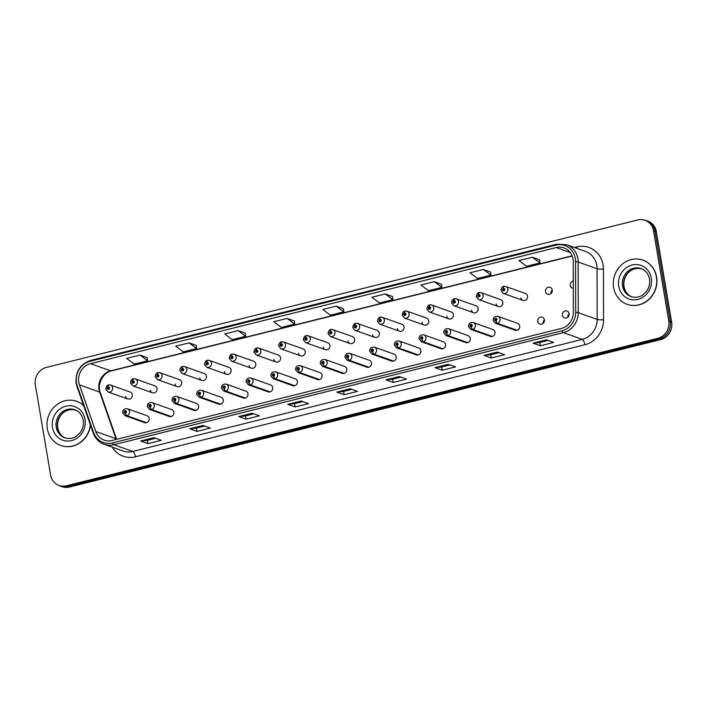 <?xml version="1.0" encoding="UTF-8"?>
<svg xmlns="http://www.w3.org/2000/svg" width="707" height="707" viewBox="0 0 707 707"><rect width="100%" height="100%" fill="white"/><g stroke="black" fill="none" stroke-linecap="round" stroke-linejoin="round"><path stroke-width="1.06" d="M150.114 406.914A2.448 0.857 78.6 0 0 151.333 409.618A3.668 3.358 109.5 0 1 149.654 409.503L169.309 416.485A3.668 3.358 -70.5 0 0 173.878 412.19A3.668 3.358 -70.5 0 0 171.757 409.574L152.102 402.592A3.668 3.358 109.5 0 1 151.625 409.547A2.448 0.813 -106.6 0 1 150.211 406.887A1.22 1.122 -70.5 0 0 149.76 404.545A1.22 1.122 -70.5 0 0 150.114 406.914L150.017 406.198A0.486 0.451 109.5 0 1 149.672 405.367A0.486 0.451 109.5 0 1 150.405 405.615A0.486 0.451 109.5 0 1 150.061 406.189L150.211 406.887M174.815 400.754A2.448 0.857 78.6 0 0 176.034 403.458A3.668 3.358 109.5 0 1 174.355 403.344L194.01 410.325A3.668 3.358 -70.5 0 0 198.579 406.03A3.668 3.358 -70.5 0 0 196.458 403.414L176.803 396.433A3.668 3.358 109.5 0 1 176.326 403.388A2.448 0.813 -106.6 0 1 174.912 400.728A1.22 1.122 -70.5 0 0 174.461 398.386A1.22 1.122 -70.5 0 0 174.815 400.754L174.726 400.038A0.486 0.451 109.5 0 1 174.373 399.208A0.486 0.451 109.5 0 1 175.106 399.455A0.486 0.451 109.5 0 1 174.762 400.029L174.912 400.728M199.515 394.594A2.448 0.857 78.6 0 0 200.735 397.299A3.668 3.358 109.5 0 1 199.056 397.184L218.71 404.165A3.668 3.358 -70.5 0 0 223.279 399.87A3.668 3.358 -70.5 0 0 221.158 397.254L201.513 390.273A3.668 3.358 109.5 0 1 201.027 397.228A2.448 0.813 -106.6 0 1 199.613 394.568A1.22 1.122 -70.5 0 0 199.162 392.226A1.22 1.122 -70.5 0 0 199.515 394.594L199.427 393.879A0.486 0.451 109.5 0 1 199.074 393.048A0.486 0.451 109.5 0 1 199.807 393.295A0.486 0.451 109.5 0 1 199.462 393.87L199.427 393.879M224.216 388.435A2.448 0.857 78.6 0 0 225.436 391.139A3.668 3.358 109.5 0 1 223.757 391.024L243.411 398.006A3.668 3.358 -70.5 0 0 247.98 393.711A3.668 3.358 -70.5 0 0 245.868 391.095L226.213 384.113A3.668 3.358 109.5 0 1 225.727 391.068A2.448 0.813 -106.6 0 1 224.313 388.408A1.22 1.122 -70.5 0 0 223.863 386.066A1.22 1.122 -70.5 0 0 224.216 388.435L224.128 387.719A0.486 0.451 109.5 0 1 223.774 386.888A0.486 0.451 109.5 0 1 224.508 387.136A0.486 0.451 109.5 0 1 224.163 387.71L224.313 388.408M248.917 382.275A2.448 0.857 78.6 0 0 250.137 384.979A3.668 3.358 109.5 0 1 248.457 384.864L268.112 391.846A3.668 3.358 -70.5 0 0 272.681 387.551A3.668 3.358 -70.5 0 0 270.569 384.935L250.914 377.953A3.668 3.358 109.5 0 1 250.428 384.908A2.448 0.813 -106.6 0 1 249.014 382.248A1.22 1.122 -70.5 0 0 248.572 379.906A1.22 1.122 -70.5 0 0 248.917 382.275L248.829 381.559A0.486 0.451 109.5 0 1 248.484 380.728A0.486 0.451 109.5 0 1 249.218 380.976A0.486 0.451 109.5 0 1 248.864 381.55L248.829 381.559M273.618 376.115A2.448 0.857 78.6 0 0 274.837 378.819A3.668 3.358 109.5 0 1 273.158 378.705L292.813 385.686A3.668 3.358 -70.5 0 0 297.382 381.391A3.668 3.358 -70.5 0 0 295.27 378.775L275.615 371.802A3.668 3.358 109.5 0 1 275.129 378.749A2.448 0.813 -106.6 0 1 273.715 376.089A1.22 1.122 -70.5 0 0 273.273 373.747A1.22 1.122 -70.5 0 0 273.618 376.115L273.529 375.399A0.486 0.451 109.5 0 1 273.185 374.569A0.486 0.451 109.5 0 1 273.918 374.816A0.486 0.451 109.5 0 1 273.574 375.39L273.715 376.089M298.327 369.955A2.448 0.857 78.6 0 0 299.538 372.66A3.668 3.358 109.5 0 1 297.868 372.545L317.514 379.526A3.668 3.358 -70.5 0 0 322.092 375.24A3.668 3.358 -70.5 0 0 319.971 372.616L300.316 365.643A3.668 3.358 109.5 0 1 299.839 372.589A2.448 0.813 -106.6 0 1 298.425 369.929A1.22 1.122 -70.5 0 0 297.974 367.587A1.22 1.122 -70.5 0 0 298.327 369.955L298.23 369.24A0.486 0.451 109.5 0 1 297.886 368.409A0.486 0.451 109.5 0 1 298.619 368.656A0.486 0.451 109.5 0 1 298.274 369.231L298.425 369.929M323.028 363.796A2.448 0.857 78.6 0 0 324.248 366.5A3.668 3.358 109.5 0 1 322.569 366.385L342.223 373.367A3.668 3.358 -70.5 0 0 346.792 369.081A3.668 3.358 -70.5 0 0 344.671 366.456L325.017 359.483A3.668 3.358 109.5 0 1 324.54 366.429A2.448 0.813 -106.6 0 1 323.126 363.769A1.22 1.122 -70.5 0 0 322.675 361.427A1.22 1.122 -70.5 0 0 323.028 363.796L322.931 363.08A0.486 0.451 109.5 0 1 322.586 362.249A0.486 0.451 109.5 0 1 323.32 362.497A0.486 0.451 109.5 0 1 322.975 363.071L322.931 363.08M347.729 357.636A2.448 0.857 78.6 0 0 348.949 360.34A3.668 3.358 109.5 0 1 347.27 360.225L366.924 367.207A3.668 3.358 -70.5 0 0 371.493 362.921A3.668 3.358 -70.5 0 0 369.372 360.296L349.718 353.323A3.668 3.358 109.5 0 1 349.24 360.27A2.448 0.813 -106.6 0 1 347.826 357.618A1.22 1.122 -70.5 0 0 347.376 355.268A1.22 1.122 -70.5 0 0 347.729 357.636L347.641 356.929A0.486 0.451 109.5 0 1 347.287 356.089A0.486 0.451 109.5 0 1 348.021 356.337A0.486 0.451 109.5 0 1 347.676 356.911L347.826 357.618M372.43 351.476A2.448 0.857 78.6 0 0 373.65 354.18A3.668 3.358 109.5 0 1 371.97 354.066L391.625 361.047A3.668 3.358 -70.5 0 0 396.194 356.761A3.668 3.358 -70.5 0 0 394.073 354.136L374.427 347.164A3.668 3.358 109.5 0 1 373.941 354.11A2.448 0.813 -106.6 0 1 372.527 351.459A1.22 1.122 -70.5 0 0 372.076 349.108A1.22 1.122 -70.5 0 0 372.43 351.476L372.342 350.769A0.486 0.451 109.5 0 1 371.988 349.93A0.486 0.451 109.5 0 1 372.722 350.177A0.486 0.451 109.5 0 1 372.377 350.752L372.342 350.769M397.131 345.316A2.448 0.857 78.6 0 0 398.35 348.021A3.668 3.358 109.5 0 1 396.671 347.915L416.326 354.887A3.668 3.358 -70.5 0 0 420.895 350.601A3.668 3.358 -70.5 0 0 418.783 347.977L399.128 341.004A3.668 3.358 109.5 0 1 398.642 347.95A2.448 0.813 -106.6 0 1 397.228 345.299A1.22 1.122 -70.5 0 0 396.786 342.948A1.22 1.122 -70.5 0 0 397.131 345.316L397.042 344.609A0.486 0.451 109.5 0 1 396.698 343.77A0.486 0.451 109.5 0 1 397.431 344.017A0.486 0.451 109.5 0 1 397.078 344.592L397.228 345.299M421.832 339.157A2.448 0.857 78.6 0 0 423.051 341.87A3.668 3.358 109.5 0 1 421.372 341.755L441.027 348.728A3.668 3.358 -70.5 0 0 445.596 344.442A3.668 3.358 -70.5 0 0 443.483 341.817L423.829 334.844A3.668 3.358 109.5 0 1 423.343 341.79A2.448 0.813 -106.6 0 1 421.929 339.139A1.22 1.122 -70.5 0 0 421.487 336.788A1.22 1.122 -70.5 0 0 421.832 339.157L421.743 338.45A0.486 0.451 109.5 0 1 421.399 337.61A0.486 0.451 109.5 0 1 422.132 337.858A0.486 0.451 109.5 0 1 421.779 338.441L421.929 339.139M446.532 332.997A2.448 0.857 78.6 0 0 447.752 335.71A3.668 3.358 109.5 0 1 446.082 335.595L465.727 342.568A3.668 3.358 -70.5 0 0 470.305 338.282A3.668 3.358 -70.5 0 0 468.184 335.657L448.53 328.684A3.668 3.358 109.5 0 1 448.044 335.631A2.448 0.813 -106.6 0 1 446.63 332.979A1.22 1.122 -70.5 0 0 446.188 330.629A1.22 1.122 -70.5 0 0 446.532 332.997L446.444 332.29A0.486 0.451 109.5 0 1 446.099 331.45A0.486 0.451 109.5 0 1 446.833 331.698A0.486 0.451 109.5 0 1 446.488 332.281L446.444 332.29M471.242 326.837A2.448 0.857 78.6 0 0 472.462 329.55A3.668 3.358 109.5 0 1 470.782 329.435L490.437 336.408A3.668 3.358 -70.5 0 0 495.006 332.122A3.668 3.358 -70.5 0 0 492.885 329.497L473.23 322.525A3.668 3.358 109.5 0 1 472.753 329.471A2.448 0.813 -106.6 0 1 471.339 326.82A1.22 1.122 -70.5 0 0 470.889 324.469A1.22 1.122 -70.5 0 0 471.242 326.837L471.145 326.13A0.486 0.451 109.5 0 1 470.8 325.291A0.486 0.451 109.5 0 1 471.534 325.538A0.486 0.451 109.5 0 1 471.189 326.121L471.339 326.82M495.943 320.678A2.448 0.857 78.6 0 0 497.162 323.391A3.668 3.358 109.5 0 1 495.483 323.276L515.138 330.249A3.668 3.358 -70.5 0 0 519.707 325.962A3.668 3.358 -70.5 0 0 517.586 323.338L497.931 316.365A3.668 3.358 109.5 0 1 497.454 323.311A2.448 0.813 -106.6 0 1 496.04 320.66A1.22 1.122 -70.5 0 0 495.589 318.309A1.22 1.122 -70.5 0 0 495.943 320.678L495.854 319.971A0.486 0.451 109.5 0 1 495.501 319.14A0.486 0.451 109.5 0 1 496.234 319.378A0.486 0.451 109.5 0 1 495.89 319.962L496.04 320.66M537.718 321.473A3.668 3.358 -70.5 0 0 543.223 323.311A3.668 3.358 -70.5 0 0 542.287 317.178A3.668 3.358 -70.5 0 0 537.718 321.473M562.418 315.313A3.668 3.358 -70.5 0 0 567.924 317.151A3.668 3.358 -70.5 0 0 566.996 311.018A3.668 3.358 -70.5 0 0 562.418 315.313M125.404 413.074A2.448 0.857 78.6 0 0 126.624 415.778A3.668 3.358 109.5 0 1 124.953 415.663L144.599 422.645A3.668 3.358 -70.5 0 0 149.177 418.35A3.668 3.358 -70.5 0 0 147.056 415.734L127.401 408.752A3.668 3.358 109.5 0 1 126.915 415.707A2.448 0.813 -106.6 0 1 125.501 413.047A1.22 1.122 -70.5 0 0 125.059 410.705A1.22 1.122 -70.5 0 0 125.404 413.074L125.316 412.358A0.486 0.451 109.5 0 1 124.971 411.527A0.486 0.451 109.5 0 1 125.705 411.774A0.486 0.451 109.5 0 1 125.36 412.349L125.316 412.358M150.308 390.158A3.668 3.358 -70.5 0 0 155.814 391.996A3.668 3.358 -70.5 0 0 154.877 385.872L135.223 378.899A3.668 3.358 109.5 0 1 136.159 385.023A3.668 3.358 109.5 0 1 132.775 385.801L130.477 383.035C130.742 380.534 131.599 379.138 133.049 378.846A2.448 0.813 73.4 0 0 132.828 380.861A1.22 1.122 -70.5 0 0 133.278 383.203A1.22 1.122 -70.5 0 0 132.925 380.834L133.022 381.55A0.486 0.451 109.5 0 1 133.367 382.381A0.486 0.451 109.5 0 1 132.633 382.133A0.486 0.451 109.5 0 1 132.978 381.559L132.828 380.861M175.009 383.998A3.668 3.358 -70.5 0 0 180.515 385.836A3.668 3.358 -70.5 0 0 179.578 379.712L159.923 372.739A3.668 3.358 109.5 0 1 160.86 378.864A3.668 3.358 109.5 0 1 157.475 379.641L155.178 376.875C155.443 374.374 156.309 372.978 157.758 372.686A2.448 0.813 73.4 0 0 157.537 374.701A1.22 1.122 -70.5 0 0 157.979 377.043A1.22 1.122 -70.5 0 0 157.634 374.675L157.723 375.39A0.486 0.451 109.5 0 1 158.068 376.221A0.486 0.451 109.5 0 1 157.334 375.974A0.486 0.451 109.5 0 1 157.679 375.399L157.537 374.701M199.71 377.838A3.668 3.358 -70.5 0 0 205.216 379.677A3.668 3.358 -70.5 0 0 204.279 373.552L184.624 366.58A3.668 3.358 109.5 0 1 185.561 372.704A3.668 3.358 109.5 0 1 182.176 373.482L179.878 370.715C180.144 368.214 181.01 366.818 182.459 366.526A2.448 0.813 73.4 0 0 182.238 368.541A1.22 1.122 -70.5 0 0 182.68 370.883A1.22 1.122 -70.5 0 0 182.335 368.515L182.424 369.231A0.486 0.451 109.5 0 1 182.768 370.061A0.486 0.451 109.5 0 1 182.035 369.814A0.486 0.451 109.5 0 1 182.388 369.24L182.238 368.541M224.411 371.679A3.668 3.358 -70.5 0 0 229.916 373.517A3.668 3.358 -70.5 0 0 228.98 367.393L209.334 360.42A3.668 3.358 109.5 0 1 210.262 366.544A3.668 3.358 109.5 0 1 206.877 367.322L204.579 364.556C204.853 362.055 205.71 360.658 207.16 360.367A2.448 0.813 73.4 0 0 206.939 362.382A1.22 1.122 -70.5 0 0 207.381 364.724A1.22 1.122 -70.5 0 0 207.036 362.355L207.124 363.071A0.486 0.451 109.5 0 1 207.469 363.902A0.486 0.451 109.5 0 1 206.736 363.654A0.486 0.451 109.5 0 1 207.089 363.08L206.939 362.382M249.111 365.519A3.668 3.358 -70.5 0 0 254.617 367.357A3.668 3.358 -70.5 0 0 253.689 361.233L234.035 354.26A3.668 3.358 109.5 0 1 234.963 360.384A3.668 3.358 109.5 0 1 231.578 361.162L229.28 358.396C229.554 355.895 230.411 354.499 231.861 354.207A2.448 0.813 73.4 0 0 231.64 356.222A1.22 1.122 -70.5 0 0 232.09 358.564A1.22 1.122 -70.5 0 0 231.737 356.195L231.825 356.911A0.486 0.451 109.5 0 1 232.179 357.742A0.486 0.451 109.5 0 1 231.445 357.495A0.486 0.451 109.5 0 1 231.79 356.92L231.64 356.222M273.821 359.359A3.668 3.358 -70.5 0 0 279.318 361.206A3.668 3.358 -70.5 0 0 278.39 355.073L258.735 348.1A3.668 3.358 109.5 0 1 259.672 354.225A3.668 3.358 109.5 0 1 256.279 355.011L253.981 352.236C254.255 349.735 255.112 348.339 256.561 348.047A2.448 0.813 73.4 0 0 256.341 350.062A1.22 1.122 -70.5 0 0 256.791 352.404A1.22 1.122 -70.5 0 0 256.438 350.036L256.526 350.752A0.486 0.451 109.5 0 1 256.88 351.582A0.486 0.451 109.5 0 1 256.146 351.335A0.486 0.451 109.5 0 1 256.491 350.76L256.341 350.062M298.522 353.2A3.668 3.358 -70.5 0 0 304.028 355.047A3.668 3.358 -70.5 0 0 303.091 348.913L283.436 341.941A3.668 3.358 109.5 0 1 284.373 348.065A3.668 3.358 109.5 0 1 280.988 348.851L278.682 346.077C278.956 343.584 279.813 342.179 281.262 341.888A2.448 0.813 73.4 0 0 281.041 343.902A1.22 1.122 -70.5 0 0 281.492 346.244A1.22 1.122 -70.5 0 0 281.139 343.876L281.236 344.592A0.486 0.451 109.5 0 1 281.58 345.423A0.486 0.451 109.5 0 1 280.847 345.175A0.486 0.451 109.5 0 1 281.192 344.601L281.041 343.902M323.223 347.04A3.668 3.358 -70.5 0 0 328.728 348.887A3.668 3.358 -70.5 0 0 327.792 342.754L308.137 335.781A3.668 3.358 109.5 0 1 309.074 341.905A3.668 3.358 109.5 0 1 305.689 342.692L303.391 339.917C303.657 337.425 304.523 336.019 305.963 335.728A2.448 0.813 73.4 0 0 305.742 337.743A1.22 1.122 -70.5 0 0 306.193 340.085A1.22 1.122 -70.5 0 0 305.839 337.716L305.937 338.432A0.486 0.451 109.5 0 1 306.281 339.263A0.486 0.451 109.5 0 1 305.548 339.015A0.486 0.451 109.5 0 1 305.892 338.441L305.742 337.743M347.924 340.88A3.668 3.358 -70.5 0 0 353.429 342.727A3.668 3.358 -70.5 0 0 352.493 336.594L332.838 329.621A3.668 3.358 109.5 0 1 333.775 335.745A3.668 3.358 109.5 0 1 330.39 336.532L328.092 333.757C328.357 331.265 329.223 329.86 330.673 329.568A2.448 0.813 73.4 0 0 330.452 331.583A1.22 1.122 -70.5 0 0 330.894 333.925A1.22 1.122 -70.5 0 0 330.549 331.556L330.637 332.272A0.486 0.451 109.5 0 1 330.982 333.103A0.486 0.451 109.5 0 1 330.249 332.856A0.486 0.451 109.5 0 1 330.593 332.281L330.452 331.583M372.624 334.72A3.668 3.358 -70.5 0 0 378.13 336.567A3.668 3.358 -70.5 0 0 377.193 330.434L357.548 323.461A3.668 3.358 109.5 0 1 358.476 329.586A3.668 3.358 109.5 0 1 355.091 330.372L352.793 327.597C353.067 325.105 353.924 323.7 355.374 323.408A2.448 0.813 73.4 0 0 355.153 325.423A1.22 1.122 -70.5 0 0 355.594 327.765A1.22 1.122 -70.5 0 0 355.25 325.397L355.338 326.113A0.486 0.451 109.5 0 1 355.683 326.943A0.486 0.451 109.5 0 1 354.949 326.696A0.486 0.451 109.5 0 1 355.303 326.121L355.153 325.423M397.325 328.569A3.668 3.358 -70.5 0 0 402.831 330.408A3.668 3.358 -70.5 0 0 401.894 324.274L382.248 317.302A3.668 3.358 109.5 0 1 383.176 323.426A3.668 3.358 109.5 0 1 379.792 324.213L377.494 321.438C377.768 318.945 378.625 317.54 380.074 317.249A2.448 0.813 73.4 0 0 379.853 319.264A1.22 1.122 -70.5 0 0 380.304 321.605A1.22 1.122 -70.5 0 0 379.951 319.237L380.039 319.953A0.486 0.451 109.5 0 1 380.393 320.784A0.486 0.451 109.5 0 1 379.659 320.536A0.486 0.451 109.5 0 1 380.004 319.962L379.853 319.264M422.026 322.41A3.668 3.358 -70.5 0 0 427.532 324.248A3.668 3.358 -70.5 0 0 426.604 318.115L406.949 311.142A3.668 3.358 109.5 0 1 407.886 317.266A3.668 3.358 109.5 0 1 404.492 318.053L402.195 315.278C402.469 312.786 403.326 311.389 404.775 311.089A2.448 0.813 73.4 0 0 404.554 313.104A1.22 1.122 -70.5 0 0 405.005 315.446A1.22 1.122 -70.5 0 0 404.651 313.077L404.74 313.793A0.486 0.451 109.5 0 1 405.093 314.624A0.486 0.451 109.5 0 1 404.36 314.376A0.486 0.451 109.5 0 1 404.704 313.802L404.554 313.104M446.736 316.25A3.668 3.358 -70.5 0 0 452.241 318.088A3.668 3.358 -70.5 0 0 451.305 311.955L431.65 304.982A3.668 3.358 109.5 0 1 432.587 311.107A3.668 3.358 109.5 0 1 429.193 311.893L426.895 309.118C427.169 306.626 428.027 305.23 429.476 304.929A2.448 0.813 73.4 0 0 429.255 306.944A1.22 1.122 -70.5 0 0 429.706 309.286A1.22 1.122 -70.5 0 0 429.352 306.918L429.441 307.633A0.486 0.451 109.5 0 1 429.794 308.464A0.486 0.451 109.5 0 1 429.061 308.225A0.486 0.451 109.5 0 1 429.405 307.642L429.255 306.944M471.436 310.09A3.668 3.358 -70.5 0 0 476.942 311.928A3.668 3.358 -70.5 0 0 476.005 305.795L456.351 298.822A3.668 3.358 109.5 0 1 457.288 304.947A3.668 3.358 109.5 0 1 453.903 305.733L451.605 302.958C451.87 300.466 452.727 299.07 454.177 298.769A2.448 0.813 73.4 0 0 453.956 300.784A1.22 1.122 -70.5 0 0 454.407 303.126A1.22 1.122 -70.5 0 0 454.053 300.758L454.15 301.474A0.486 0.451 109.5 0 1 454.495 302.304A0.486 0.451 109.5 0 1 453.761 302.066A0.486 0.451 109.5 0 1 454.106 301.482L453.956 300.784M496.137 303.93A3.668 3.358 -70.5 0 0 501.643 305.769A3.668 3.358 -70.5 0 0 500.706 299.635L481.052 292.663A3.668 3.358 109.5 0 1 481.988 298.787A3.668 3.358 109.5 0 1 478.604 299.574L476.306 296.799C476.571 294.306 477.437 292.91 478.886 292.61A2.448 0.813 73.4 0 0 478.666 294.625A1.22 1.122 -70.5 0 0 479.107 296.967A1.22 1.122 -70.5 0 0 478.763 294.598L478.851 295.314A0.486 0.451 109.5 0 1 479.196 296.145A0.486 0.451 109.5 0 1 478.462 295.906A0.486 0.451 109.5 0 1 478.807 295.323L478.666 294.625M520.838 297.771A3.668 3.358 -70.5 0 0 526.344 299.609A3.668 3.358 -70.5 0 0 525.407 293.476L505.752 286.503A3.668 3.358 109.5 0 1 506.689 292.627A3.668 3.358 109.5 0 1 503.304 293.414L501.007 290.648C501.281 288.147 502.138 286.75 503.587 286.45A2.448 0.813 73.4 0 0 503.366 288.465A1.22 1.122 -70.5 0 0 503.808 290.807A1.22 1.122 -70.5 0 0 503.464 288.438L503.552 289.154A0.486 0.451 109.5 0 1 503.897 289.985A0.486 0.451 109.5 0 1 503.163 289.746A0.486 0.451 109.5 0 1 503.517 289.163L503.366 288.465M545.539 291.611A3.668 3.358 -70.5 0 0 551.045 293.449A3.668 3.358 -70.5 0 0 550.108 287.316A3.668 3.358 -70.5 0 0 545.539 291.611M573.28 281.024A3.668 3.358 -70.5 0 0 573.297 288.244M125.607 396.318A3.668 3.358 -70.5 0 0 131.104 398.156A3.668 3.358 -70.5 0 0 130.176 392.032L110.522 385.059A3.668 3.358 109.5 0 1 111.459 391.183A3.668 3.358 109.5 0 1 108.065 391.961L105.767 389.195C106.041 386.694 106.898 385.297 108.348 385.006A2.448 0.813 73.4 0 0 108.127 387.021A1.22 1.122 -70.5 0 0 108.578 389.363A1.22 1.122 -70.5 0 0 108.224 386.994L108.312 387.71A0.486 0.451 109.5 0 1 108.666 388.541A0.486 0.451 109.5 0 1 107.932 388.293A0.486 0.451 109.5 0 1 108.277 387.719L108.127 387.021M551.036 293.458A3.668 3.358 109.5 0 1 552.247 290.047M567.915 317.16A3.668 3.358 109.5 0 1 569.126 313.749M543.215 323.32A3.668 3.358 109.5 0 1 544.425 319.909M551.76 290.595A7.821 7.176 -70.5 0 0 551 292.725M543.939 320.457A7.821 7.176 -70.5 0 0 543.179 322.586M568.64 314.297A7.821 7.176 -70.5 0 0 567.889 316.427M83.647 405.641A23.464 21.519 -70.5 0 0 76.577 401.293A23.464 21.519 -70.5 0 0 54.907 406.295A23.464 21.519 -70.5 0 0 47.334 428.742A23.464 21.519 -70.5 0 0 60.882 445.516L61.067 445.578A23.464 21.519 -70.5 0 0 90.487 425.146M627.162 304.319L627.348 304.381A23.464 21.519 -70.5 0 0 649.017 299.379A23.464 21.519 -70.5 0 0 656.6 276.932A23.464 21.519 -70.5 0 0 643.043 260.158L642.857 260.096A23.464 21.519 -70.5 0 0 621.188 265.098A23.464 21.519 -70.5 0 0 613.605 287.546A23.464 21.519 -70.5 0 0 627.162 304.319A23.464 21.519 -70.5 0 0 648.84 299.317A23.464 21.519 -70.5 0 0 656.414 276.87A23.464 21.519 -70.5 0 0 642.857 260.096M78.786 382.337A15.642 14.343 109.5 0 1 90.505 363.69L556.188 247.574A15.642 14.343 109.5 0 1 563.974 247.918A15.642 14.343 109.5 0 1 573.236 261.776L573.35 312.459A15.642 14.343 109.5 0 1 561.411 328.428L111.953 440.496A15.642 14.343 109.5 0 1 104.168 440.152A15.642 14.343 109.5 0 1 95.79 431.535L79.449 384.9A15.642 14.343 109.5 0 1 78.786 382.337M76.497 382.911A18.152 16.65 -70.5 0 0 77.257 385.889L93.607 432.516A18.152 16.65 -70.5 0 0 112.36 442.927L561.818 330.849A18.152 16.65 -70.5 0 0 575.684 312.317L575.569 261.634A18.152 16.65 -70.5 0 0 555.782 245.152L90.098 361.268A18.152 16.65 -70.5 0 0 76.497 382.911M59.052 485.453L60.519 485.974A14.661 13.451 -70.5 0 0 67.819 486.301L659.242 338.83A14.661 13.451 -70.5 0 0 670.227 321.349L655 231.295A14.661 13.451 -70.5 0 0 646.525 220.814L645.058 220.292A14.661 13.451 -70.5 0 0 637.758 219.965L46.335 367.437A14.661 13.451 -70.5 0 0 35.35 384.917L50.586 474.971A14.661 13.451 -70.5 0 0 59.052 485.453A14.661 13.451 -70.5 0 0 66.352 485.78L657.775 338.308A14.661 13.451 -70.5 0 0 668.76 320.828L653.533 230.774A14.661 13.451 -70.5 0 0 645.058 220.292M539.68 259.858L532.398 257.233L519.018 260.574L526.618 266.265L539.989 262.933L539.671 259.814M490.631 272.089L483.349 269.464L469.978 272.796L477.57 278.496L490.941 275.164L490.623 272.045M441.583 284.32L434.301 281.695L420.93 285.027L428.522 290.727L441.902 287.396L441.575 284.276M392.535 296.551L385.253 293.926L371.882 297.258L379.473 302.958L392.853 299.618L392.526 296.507M147.295 357.698L140.013 355.073L126.641 358.414L134.233 364.105L147.613 360.773L147.295 357.654M196.343 345.467L189.061 342.842L175.69 346.183L183.281 351.874L196.661 348.542L196.334 345.423M294.439 321.013L287.157 318.389L273.786 321.72L281.377 327.421L294.757 324.08L294.43 320.969M343.487 308.782L336.205 306.158L322.834 309.489L330.425 315.189L343.805 311.849L343.478 308.738M83.594 405.482A23.464 21.519 -70.5 0 0 76.763 401.364L76.577 401.293M448.273 364.299L455.617 366.906L442.246 370.238L434.893 367.631L448.273 364.299M497.321 352.068L504.665 354.675L491.294 358.016L483.942 355.409L497.321 352.068M546.37 339.837L553.714 342.444L540.342 345.785L532.99 343.178L546.37 339.837M301.129 400.993L308.482 403.6L295.102 406.932L287.758 404.324L301.129 400.993M252.081 413.215L259.434 415.831L246.054 419.163L238.71 416.556L252.081 413.215M203.033 425.446L210.386 428.053L197.006 431.394L189.662 428.787L203.033 425.446M153.985 437.677L161.337 440.284L147.957 443.625L140.613 441.018L153.985 437.677M399.225 376.531L406.578 379.138L393.198 382.469L385.854 379.862L399.225 376.531M350.177 388.762L357.53 391.369L344.15 394.7L336.806 392.093L350.177 388.762M238.109 330.611L224.738 333.951L232.329 339.643L245.709 336.311L245.382 333.2L238.109 330.611L245.709 336.311M344.15 394.7L343.593 391.431M351.883 389.363L343.567 391.439L337.045 392.129A3.906 1.334 -104 0 1 336.806 392.093M393.198 382.469L392.641 379.199M400.931 377.131L392.606 379.208L386.093 379.898A3.906 1.334 -104 0 1 385.854 379.862M147.957 443.625L147.41 440.346M155.69 438.287L147.374 440.355L140.861 441.044A3.906 1.334 -104 0 1 140.613 441.018M197.006 431.394L196.449 428.124M204.738 426.056L196.422 428.133L189.909 428.822A3.906 1.334 -104 0 1 189.662 428.787M246.054 419.163L245.497 415.893M253.786 413.825L245.47 415.902L238.948 416.591A3.906 1.334 -104 0 1 238.71 416.556M295.102 406.932L294.545 403.662M302.835 401.594L294.519 403.67L287.996 404.36A3.906 1.334 -104 0 1 287.758 404.324M540.342 345.785L539.786 342.506M548.075 340.447L539.75 342.515L533.237 343.204A3.906 1.334 -104 0 1 532.99 343.178M491.294 358.016L490.738 354.737M499.027 352.678L490.702 354.746L484.189 355.435A3.906 1.334 -104 0 1 483.942 355.409M442.246 370.238L441.689 366.968M449.979 364.9L441.654 366.977L435.141 367.667A3.906 1.334 -104 0 1 434.893 367.631M336.205 306.158L343.805 311.849M287.157 318.389L294.757 324.08M189.061 342.842L196.661 348.542M140.013 355.073L147.613 360.773M385.253 293.926L392.853 299.618M434.301 281.695L441.902 287.396M483.349 269.464L490.941 275.164M532.398 257.233L539.989 262.933M58.84 485.373A14.661 13.451 -70.5 0 0 60.652 486.186L62.119 486.708A14.661 13.451 -70.5 0 0 69.419 487.035L660.665 339.607A14.661 13.451 -70.5 0 0 671.65 322.127L656.335 231.604A14.661 13.451 -70.5 0 0 647.868 221.123L646.401 220.602A14.661 13.451 -70.5 0 0 644.36 220.063M60.652 486.186A14.661 13.451 -70.5 0 0 67.952 486.513L659.198 339.086A14.661 13.451 -70.5 0 0 670.139 326.97M653.091 226.178A14.661 13.451 -70.5 0 0 646.401 220.602M108.224 386.994A2.448 0.857 -101.4 0 1 108.657 384.926A2.448 0.857 -101.4 0 1 108.843 384.944A3.668 3.358 109.5 0 1 110.522 385.059L108.657 384.926M108.745 387.887L108.277 387.719M146.57 422.68L126.915 415.707M146.278 422.759L126.624 415.778M125.36 412.349L125.501 413.047M60.882 445.516A23.464 21.519 -70.5 0 0 90.337 424.739M132.925 380.834A2.448 0.857 -101.4 0 1 133.367 378.766A2.448 0.857 -101.4 0 1 133.543 378.784A3.668 3.358 109.5 0 1 135.223 378.899L133.367 378.766M133.446 381.727L132.978 381.559M157.634 374.675A2.448 0.857 -101.4 0 1 158.068 372.607A2.448 0.857 -101.4 0 1 158.244 372.624A3.668 3.358 109.5 0 1 159.923 372.739L158.068 372.607M182.335 368.515A2.448 0.857 -101.4 0 1 182.768 366.447A2.448 0.857 -101.4 0 1 182.954 366.465A3.668 3.358 109.5 0 1 184.624 366.58L182.768 366.447M207.036 362.355A2.448 0.857 -101.4 0 1 207.469 360.287A2.448 0.857 -101.4 0 1 207.655 360.305A3.668 3.358 109.5 0 1 209.334 360.42L207.469 360.287M171.271 416.52L151.625 409.547M170.979 416.6L151.333 409.618M195.98 410.36L176.326 403.388M195.689 410.44L176.034 403.458M220.681 404.201L201.027 397.228M220.39 404.28L200.735 397.299M199.462 393.87L199.613 394.568M231.737 356.195A2.448 0.857 -101.4 0 1 232.17 354.127A2.448 0.857 -101.4 0 1 232.356 354.145A3.668 3.358 109.5 0 1 234.035 354.26L232.17 354.127M256.438 350.036A2.448 0.857 -101.4 0 1 256.871 347.968A2.448 0.857 -101.4 0 1 257.056 347.985A3.668 3.358 109.5 0 1 258.735 348.1L256.871 347.968M281.139 343.876A2.448 0.857 -101.4 0 1 281.58 341.808A2.448 0.857 -101.4 0 1 281.757 341.826A3.668 3.358 109.5 0 1 283.436 341.941L281.58 341.808M245.382 398.041L225.727 391.068M245.09 398.121L225.436 391.139M270.083 391.881L250.428 384.908M269.791 391.961L250.137 384.979M248.864 381.55L249.014 382.248M294.784 385.722L275.129 378.749M294.492 385.801L274.837 378.819M305.839 337.716A2.448 0.857 -101.4 0 1 306.281 335.648A2.448 0.857 -101.4 0 1 306.458 335.666A3.668 3.358 109.5 0 1 308.137 335.781L306.281 335.648M306.361 338.609L305.892 338.441M330.549 331.556A2.448 0.857 -101.4 0 1 330.982 329.489A2.448 0.857 -101.4 0 1 331.159 329.506A3.668 3.358 109.5 0 1 332.838 329.621L330.982 329.489M331.07 332.449L330.593 332.281M355.25 325.397A2.448 0.857 -101.4 0 1 355.683 323.329A2.448 0.857 -101.4 0 1 355.868 323.346A3.668 3.358 109.5 0 1 357.548 323.461L355.683 323.329M355.771 326.289L355.303 326.121M379.951 319.237A2.448 0.857 -101.4 0 1 380.384 317.169A2.448 0.857 -101.4 0 1 380.569 317.187A3.668 3.358 109.5 0 1 382.248 317.302L380.384 317.169M380.472 320.13L380.004 319.962M404.651 313.077A2.448 0.857 -101.4 0 1 405.084 311.009A2.448 0.857 -101.4 0 1 405.27 311.027A3.668 3.358 109.5 0 1 406.949 311.142L405.084 311.009M319.484 379.571L299.839 372.589M319.193 379.641L299.538 372.66M344.194 373.411L324.54 366.429M343.894 373.482L324.248 366.5M322.975 363.071L323.126 363.769M368.895 367.251L349.24 360.27M368.603 367.322L348.949 360.34M393.596 361.091L373.941 354.11M393.304 361.162L373.65 354.18M372.377 350.752L372.527 351.459M418.297 354.932L398.642 347.95M418.005 355.002L398.35 348.021M429.352 306.918A2.448 0.857 -101.4 0 1 429.794 304.85A2.448 0.857 -101.4 0 1 429.971 304.867A3.668 3.358 109.5 0 1 431.65 304.982L429.794 304.85M429.874 307.81L429.405 307.642M454.053 300.758A2.448 0.857 -101.4 0 1 454.495 298.69A2.448 0.857 -101.4 0 1 454.672 298.708A3.668 3.358 109.5 0 1 456.351 298.822L454.495 298.69M454.574 301.65L454.106 301.482M478.763 294.598A2.448 0.857 -101.4 0 1 479.196 292.53A2.448 0.857 -101.4 0 1 479.373 292.548A3.668 3.358 109.5 0 1 481.052 292.663L479.196 292.53M479.284 295.491L478.807 295.323M503.464 288.438A2.448 0.857 -101.4 0 1 503.897 286.37A2.448 0.857 -101.4 0 1 504.082 286.388A3.668 3.358 109.5 0 1 505.752 286.503L503.897 286.37M503.985 289.331L503.517 289.163M442.997 348.772L423.343 341.79M442.706 348.843L423.051 341.87M467.698 342.612L448.044 335.631M467.407 342.683L447.752 335.71M446.488 332.281L446.63 332.979M492.399 336.452L472.753 329.471M492.107 336.523L472.462 329.55M517.109 330.293L497.454 323.311M516.817 330.363L497.162 323.391M90.505 363.69L110.707 370.866A15.642 14.343 -70.5 0 0 98.989 389.504A15.642 14.343 -70.5 0 0 99.652 392.076L115.992 438.711A15.642 14.343 -70.5 0 0 116.266 439.427M574.455 247.494L576.797 246.911A4.887 1.661 -104 0 1 576.956 248.378M576.797 246.911A24.436 22.412 109.5 0 1 603.08 264.922A24.436 22.412 109.5 0 1 603.433 269.102L603.548 319.785A24.436 22.412 109.5 0 1 584.883 344.742L135.426 456.81A24.436 22.412 109.5 0 1 112.227 447.16M575.569 261.634A4.887 0.707 -0.1 0 1 578.149 262.014L597.062 268.731A19.549 17.931 -70.5 0 0 596.779 265.381A19.549 17.931 -70.5 0 0 585.484 251.409L566.572 244.693A19.549 17.931 109.5 0 1 578.149 262.014L578.264 312.688A19.549 17.931 109.5 0 1 563.338 332.652L113.88 444.73A4.887 1.661 -104 0 1 112.36 442.927M555.782 245.152A4.887 1.661 -104 0 1 556.453 244.233L90.77 360.349C80.121 364.132 75.251 371.811 76.144 383.388L76.975 386.596A4.887 1.29 -19.3 0 1 77.257 385.889M561.818 330.849A4.887 1.661 76 0 0 563.338 332.652L582.25 339.369A19.549 17.931 -70.5 0 0 597.176 319.405L597.062 268.731A4.887 0.707 179.9 0 0 603.433 269.102M575.684 312.317A4.887 0.707 -0.1 0 1 578.264 312.688L597.176 319.405A4.887 0.707 179.9 0 0 603.548 319.785M76.975 386.596L93.315 433.223A4.887 1.29 -19.3 0 1 93.607 432.516M135.426 456.81A4.887 1.661 -104 0 0 132.792 451.446L113.88 444.73A19.549 17.931 109.5 0 1 104.15 444.296L123.062 451.013A19.549 17.931 -70.5 0 0 132.792 451.446L582.25 339.369A4.887 1.661 -104 0 1 584.883 344.742M90.77 360.349A4.887 1.661 76 0 0 90.098 361.268M653.533 230.774L655 231.295M66.352 485.78L67.819 486.301M657.775 338.308L659.242 338.83M668.76 320.828L670.227 321.349M556.188 247.574L570.24 252.558M572.078 255.819L110.707 370.866A8.802 2.996 -104 0 0 111.406 370.91C103.231 372.377 96.85 384.21 100.297 392.606A8.802 2.315 160.7 0 0 99.652 392.076L79.449 384.9M95.79 431.535L115.992 438.711A8.802 2.315 160.7 0 1 116.646 439.241L116.673 439.321M350.336 388.815L337.045 392.129M301.288 401.046L287.996 404.36M252.24 413.277L238.948 416.591M203.192 425.508L189.909 428.822M154.144 437.73L140.861 441.044M399.384 376.584L386.093 379.898M448.432 364.352L435.141 367.667M497.481 352.121L484.189 355.435M546.529 339.899L533.237 343.204M69.419 487.035L67.952 486.513M656.335 231.604L654.965 231.118M671.65 322.127L670.28 321.641M660.665 339.607L659.198 339.086M75.446 409.998A14.9 13.663 -70.5 0 0 57.532 427.647A14.9 13.663 -70.5 0 0 65.495 438.048M56.242 427.187A14.9 13.663 -70.5 0 0 64.85 437.836C71.266 439.674 75.561 436.926 76.648 436.033L80.121 432.675C82.86 428.893 83.886 424.748 83.205 420.232C82.109 414.956 79.308 411.465 74.818 409.76A14.9 13.663 -70.5 0 0 61.058 412.932A14.9 13.663 -70.5 0 0 56.242 427.187M84.999 419.348A17.834 16.349 -70.5 0 0 65.822 406.207A17.834 16.349 -70.5 0 0 52.468 427.461A17.834 16.349 -70.5 0 0 71.646 440.602A17.834 16.349 -70.5 0 0 84.999 419.348M641.726 268.801A14.9 13.663 -70.5 0 0 623.804 286.441A14.9 13.663 -70.5 0 0 631.775 296.843M622.522 285.99A14.9 13.663 -70.5 0 0 631.13 296.64C637.537 298.478 641.841 295.72 642.928 294.828L646.401 291.47C649.132 287.696 650.166 283.542 649.486 279.026C648.381 273.759 645.588 270.268 641.099 268.554A14.9 13.663 -70.5 0 0 627.33 271.735A14.9 13.663 -70.5 0 0 622.522 285.99M651.28 278.151A17.834 16.349 -70.5 0 0 632.102 265.01A17.834 16.349 -70.5 0 0 618.749 286.264A17.834 16.349 -70.5 0 0 637.917 299.406A17.834 16.349 -70.5 0 0 651.28 278.151M93.315 433.223C95.321 438.632 98.927 442.317 104.15 444.296M566.572 244.693L556.453 244.233M100.297 392.606L116.646 439.241M572.157 256.022L111.406 370.91M127.72 398.942L108.065 391.961M127.401 408.752C124.193 408.513 122.611 409.892 122.647 412.897L124.953 415.663M76.109 410.21C63.489 406.993 56.321 418.376 57.744 427.823C58.849 433.099 61.642 436.59 66.14 438.296M152.42 392.783L132.775 385.801M177.13 386.623L157.475 379.641M201.831 380.463L182.176 373.482M226.532 374.303L206.877 367.322M152.102 402.592C148.903 402.354 147.312 403.732 147.356 406.737L149.654 409.503M176.803 396.433C173.604 396.194 172.013 397.573 172.057 400.577L174.355 403.344M201.513 390.273C198.305 390.034 196.723 391.413 196.758 394.418L199.056 397.184M642.38 269.013C629.76 265.797 622.602 277.179 624.025 286.618C625.129 291.894 627.922 295.385 632.412 297.09M251.232 368.144L231.578 361.162M275.933 361.984L256.279 355.011M300.634 355.824L280.988 348.851M226.213 384.113C223.005 383.874 221.424 385.253 221.459 388.258L223.757 391.024M250.914 377.953C247.706 377.715 246.124 379.093 246.16 382.098L248.457 384.864M275.615 371.802C272.407 371.555 270.825 372.934 270.861 375.938L273.158 378.705M325.344 349.665L305.689 342.692M350.045 343.505L330.39 336.532M374.745 337.345L355.091 330.372M399.446 331.185L379.792 324.213M424.147 325.026L404.492 318.053M300.316 365.643C297.108 365.395 295.526 366.774 295.57 369.779L297.868 372.545M325.017 359.483C321.818 359.236 320.227 360.614 320.271 363.619L322.569 366.385M349.718 353.323C346.518 353.076 344.936 354.454 344.972 357.459L347.27 360.225M374.427 347.164C371.219 346.916 369.637 348.295 369.673 351.299L371.97 354.066M399.128 341.004C395.92 340.756 394.338 342.135 394.373 345.14L396.671 347.915M448.848 318.866L429.193 311.893M473.549 312.706L453.903 305.733M498.258 306.546L478.604 299.574M522.959 300.387L503.304 293.414M423.829 334.844C420.621 334.597 419.039 335.975 419.074 338.98L421.372 341.755M448.53 328.684C445.322 328.437 443.74 329.815 443.784 332.82L446.082 335.595M473.23 322.525C470.031 322.277 468.441 323.656 468.485 326.661L470.782 329.435M497.931 316.365C494.732 316.117 493.141 317.496 493.186 320.501L495.483 323.276"/></g></svg>
